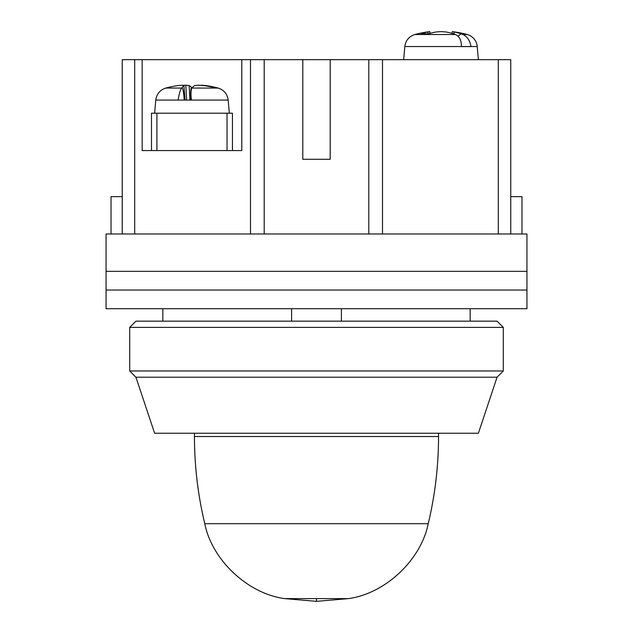 <?xml version="1.0" encoding="UTF-8"?>
<svg xmlns="http://www.w3.org/2000/svg" width="633" height="633" viewBox="0 0 633 633"><rect width="100%" height="100%" fill="white"/><g stroke="black" fill="none" stroke-linecap="round" stroke-linejoin="round"><path stroke-width="0.95" d="M122.24 196.641L111.028 196.641L111.028 233.996L122.24 233.996L122.24 59.66L510.76 59.66L510.76 233.996L521.972 233.996L521.972 196.641L510.76 196.641M142.164 150.567L142.164 59.66L142.164 150.567L241.782 150.567L241.782 59.66M498.306 59.66L498.306 233.996L382.498 233.996L382.498 59.66M368.802 59.66L368.802 233.996L264.198 233.996L264.198 59.66L264.198 233.996L134.694 233.996L134.694 59.66M302.803 159.279L302.803 59.66L302.803 159.279L330.197 159.279L330.197 59.66M498.306 233.996L510.76 233.996M264.198 233.996L382.498 233.996M122.24 233.996L134.694 233.996M250.502 233.996L250.502 59.66M232.446 150.567L232.446 113.204L227.033 113.204L227.033 150.567M156.913 150.567L156.913 113.204L227.033 113.204M156.913 113.204L151.501 113.204L151.501 150.567M162.847 321.168L162.847 308.714M291.591 308.714L291.591 321.168M341.409 308.714L341.409 321.168L341.409 308.714M470.153 308.714L470.153 321.168M438.534 433.241L438.534 436.533A373.581 373.581 0 0 1 428.225 523.697C421.008 560.07 385.093 593.754 348.332 598.62L316.5 601.35L316.5 598.62L284.668 598.62C247.907 593.754 211.992 560.07 204.776 523.697A373.581 373.581 0 0 1 194.466 436.533L194.466 433.241M521.972 233.996L526.949 233.996L526.949 271.351L106.051 271.351L106.051 290.033L526.949 290.033L106.051 290.033L106.051 308.714L526.949 308.714L526.949 271.351L106.051 271.351L106.051 233.996L111.028 233.996M135.937 321.168L497.063 321.168L503.29 327.388L129.71 327.388L135.937 321.168M497.063 377.205L135.937 377.205L154.618 433.241L478.382 433.241L497.063 377.205L503.29 370.978L129.71 370.978L129.71 327.388M503.29 370.978L503.29 327.388M135.937 377.205L129.71 370.978M470.992 46.533C469.86 40.433 467.162 36.421 462.889 34.514L467.186 34.514A13.697 13.697 0 0 1 477.235 46.533L404.819 46.533L403.672 59.66M477.235 46.533L478.382 59.66M429.981 33.391L429.815 31.65A99.61 34.071 -95.5 0 0 427.948 32.022A99.618 69.203 -95.5 0 0 420.985 33.865L428.454 33.865A99.618 71.331 95.6 0 1 435.813 32.022A99.61 93.178 104.6 0 1 441.027 31.65A99.61 93.178 75.4 0 1 446.241 32.022A99.618 71.331 84.4 0 1 453.6 33.865L455.396 34.514C459.503 36.398 461.489 40.409 461.354 46.533M462.889 34.514L461.069 33.865L458.015 36.192M461.069 33.865A99.618 69.203 -84.5 0 0 454.106 32.022L453.924 33.976M454.106 32.022A99.61 34.071 -84.5 0 0 452.239 31.65L452.073 33.391M427.948 32.022L428.122 33.865M461.354 46.581L470.999 46.581M191.435 100.085C190.691 93.977 190.873 89.965 191.965 88.058L218.132 88.058C223.995 89.973 227.342 93.977 228.181 100.085L155.765 100.085L154.618 113.204M181.592 88.058L165.814 88.058A99.618 99.618 0 0 1 168.315 87.417L168.315 87.417A99.618 96.999 -107.5 0 1 178.174 85.566A99.61 79.631 -98.5 0 1 182.605 85.194A99.61 22.685 84.7 0 1 183.902 85.566A99.618 18.674 86 0 0 182.13 87.417L181.592 88.058C180.286 89.941 179.123 93.953 178.087 100.085M183.23 85.336A99.61 96.58 -111.4 0 1 185.817 85.194A99.61 59.17 -96.4 0 1 189.148 85.566A99.618 21.625 -94 0 1 191.483 87.417L191.981 88.058M191.965 88.058L192.464 87.417A99.618 21.625 -86 0 1 194.798 85.566A99.61 59.17 -83.6 0 1 198.129 85.194A99.61 96.58 -68.6 0 1 203.517 85.566A99.618 97.617 70 0 1 213.487 87.417L215.631 87.417A99.618 96.999 -72.5 0 0 205.772 85.566L205.749 85.882M191.443 100.133L190.968 100.133C190.367 93.929 190.541 89.688 191.483 87.417M189.148 85.566L189.916 100.133M185.817 85.194L186.6 100.133M183.902 85.566L185.065 100.133M184.163 100.133C183.902 93.929 183.222 89.688 182.13 87.417M205.772 85.566A99.61 79.631 -81.5 0 0 201.341 85.194L201.326 85.376M201.341 85.194A99.61 22.685 -84.7 0 0 200.716 85.336M215.631 87.417L215.631 87.417A99.618 99.618 0 0 1 218.132 88.058M316.5 598.62L348.332 598.62M428.225 523.697L204.776 523.697M438.534 436.533L194.466 436.533M455.396 34.514L414.868 34.514C409.005 36.429 405.658 40.433 404.819 46.533M284.668 598.62L316.5 601.35M429.815 31.65A99.618 99.618 0 0 0 414.868 34.514M467.186 34.514A99.618 99.618 0 0 0 452.239 31.65M165.814 88.058C159.951 89.973 156.604 93.977 155.765 100.085M228.181 100.085L229.328 113.204"/></g></svg>
